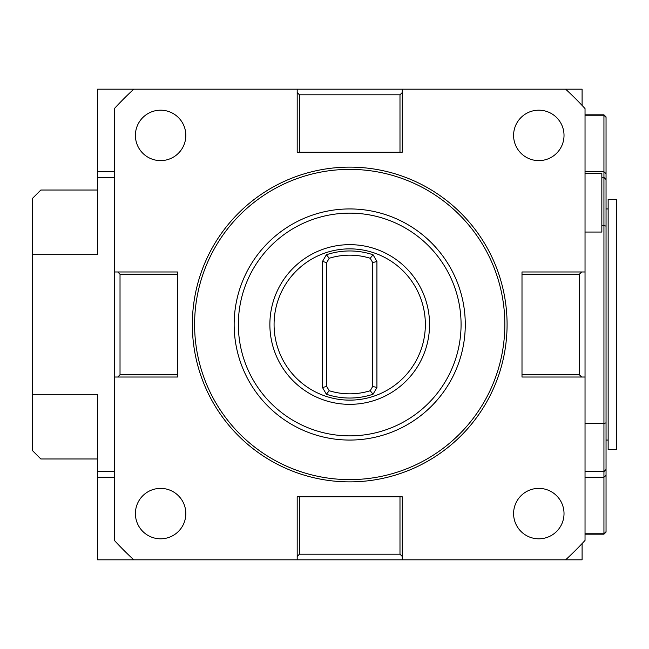 <?xml version="1.0" encoding="UTF-8"?>
<svg xmlns="http://www.w3.org/2000/svg" width="649" height="649" viewBox="0 0 649 649"><rect width="100%" height="100%" fill="white"/><g stroke="black" fill="none" stroke-linecap="round" stroke-linejoin="round"><path stroke-width="0.97" d="M585.033 540.414A319.365 319.365 0 0 1 565.62 559.819L133.799 559.819A319.365 319.365 0 0 1 114.394 540.414L114.394 108.586A319.365 319.365 0 0 1 133.799 89.181L565.62 89.181A319.365 319.365 0 0 1 585.033 108.586L585.033 540.414M585.033 232.05L601.842 232.05L601.842 173.226L585.033 173.226M582.096 105.43L582.096 89.181L565.62 89.181M565.62 559.819L582.096 559.819L582.096 543.57M402.242 92.556L399.987 94.811L399.987 152.215L402.242 152.215L402.242 89.181M399.987 94.811L299.44 94.811L297.185 92.556L297.185 89.181M585.033 377.028L521.999 377.028L521.999 271.972L585.033 271.972M581.658 377.028L579.403 374.773L579.403 274.227L581.658 271.972M579.403 274.227L521.999 274.227M579.403 374.773L521.999 374.773M297.185 556.444L299.44 554.189L299.44 496.785L297.185 496.785L297.185 559.819M299.44 554.189L399.987 554.189L402.242 556.444L402.242 559.819M299.44 496.785L402.242 496.785L402.242 556.444M399.987 554.189L399.987 496.785M97.585 190.027L40.855 190.027L32.45 198.432L32.45 394.308L97.585 394.308L97.585 559.819L133.799 559.819M97.585 471.572L114.394 471.572M133.799 89.181L97.585 89.181L97.585 254.692L32.45 254.692M97.585 177.428L114.394 177.428M32.45 394.308L32.45 450.568L40.855 458.973L97.585 458.973M117.769 271.972L120.024 274.227L177.428 274.227L177.428 271.972L114.394 271.972M120.024 274.227L120.024 374.773L117.769 377.028L114.394 377.028M177.428 274.227L177.428 377.028L117.769 377.028M120.024 374.773L177.428 374.773M299.44 94.811L299.44 152.215L297.185 152.215L297.185 92.556M399.987 152.215L299.44 152.215M192.339 324.5A157.374 157.374 0 0 0 349.714 481.874A157.374 157.374 0 0 0 507.08 324.5A157.374 157.374 0 0 0 349.714 167.126A157.374 157.374 0 0 0 192.339 324.5M194.595 324.5A155.119 155.119 0 0 0 349.714 479.619A155.119 155.119 0 0 0 504.833 324.5A155.119 155.119 0 0 0 349.714 169.381A155.119 155.119 0 0 0 194.595 324.5M234.151 324.5A115.563 115.563 0 0 0 349.714 440.063A115.563 115.563 0 0 0 465.276 324.5A115.563 115.563 0 0 0 349.714 208.937A115.563 115.563 0 0 0 234.151 324.5A115.563 115.563 0 0 0 349.714 440.063A115.563 115.563 0 0 0 465.276 324.5M269.87 324.5A79.843 79.843 0 0 0 349.714 404.343A79.843 79.843 0 0 0 429.557 324.5A79.843 79.843 0 0 0 349.714 244.657A79.843 79.843 0 0 0 269.87 324.5M351.782 404.311L356.017 404.092L351.782 404.311M350.346 404.335L347.645 404.311M346.006 404.254L343.41 404.092M349.081 404.335L356.017 404.092M347.645 244.689L346.006 244.746M353.267 244.738L351.782 244.689M350.346 244.665L356.017 244.908M425.355 324.5A75.641 75.641 0 0 0 349.714 248.859A75.641 75.641 0 0 0 274.073 324.5A75.641 75.641 0 0 0 349.714 400.141A75.641 75.641 0 0 0 425.355 324.5M376.923 387.534L372.721 386.406L372.721 262.594L370.222 258.27L373.053 254.765A73.54 73.54 0 0 0 326.374 254.765L329.205 258.27L326.707 262.594L326.707 386.406L329.205 390.73A69.338 69.338 0 0 0 370.222 390.73L373.053 394.235A73.54 73.54 0 0 1 326.374 394.235A73.54 73.54 0 0 0 373.053 394.235L376.923 387.534L376.923 261.466L373.053 254.765A73.54 73.54 0 0 0 326.374 254.765L322.504 261.466L322.504 387.534L326.707 386.406M370.222 258.27A69.338 69.338 0 0 0 329.205 258.27M372.721 262.594L376.923 261.466M322.504 387.534L326.374 394.235L329.205 390.73M370.222 390.73L372.721 386.406M322.504 261.466L326.707 262.594M343.41 244.908L349.714 244.657M347.84 244.681L346.964 244.705M564.022 135.406A25.214 25.214 0 0 0 538.808 110.192A25.214 25.214 0 0 0 513.594 135.406A25.214 25.214 0 0 0 538.808 160.619A25.214 25.214 0 0 0 564.022 135.406M564.022 513.594A25.214 25.214 0 0 0 538.808 488.381A25.214 25.214 0 0 0 513.594 513.594A25.214 25.214 0 0 0 538.808 538.808A25.214 25.214 0 0 0 564.022 513.594M185.825 135.406A25.214 25.214 0 0 0 160.619 110.192A25.214 25.214 0 0 0 135.406 135.406A25.214 25.214 0 0 0 160.619 160.619A25.214 25.214 0 0 0 185.825 135.406M185.825 513.594A25.214 25.214 0 0 0 160.619 488.381A25.214 25.214 0 0 0 135.406 513.594A25.214 25.214 0 0 0 160.619 538.808A25.214 25.214 0 0 0 185.825 513.594M601.842 225.592L603.943 225.592L603.943 471.58L585.033 471.58L603.943 471.58L606.044 469.478L603.943 471.58L603.943 533.762L606.044 531.693L606.044 475.384L606.044 531.693M585.033 533.762L603.943 533.762L603.943 534.184L585.033 534.184M606.044 441.109L606.044 226.12L606.044 475.384L603.943 477.202L585.033 477.202M585.033 115.238L603.943 115.238L606.044 117.307L606.044 179.522L603.943 177.428L606.044 179.522L606.044 226.12L603.943 225.592L603.943 177.428L601.842 177.42L603.943 177.42L603.943 171.798L585.033 171.798M606.044 470.322L606.044 471.823M606.044 472.845L606.044 474.038M606.044 174.962L606.044 176.155M606.044 177.177L606.044 178.678M606.044 117.307L606.044 173.616L603.943 171.798L603.943 114.816L585.033 114.816M585.033 423.408L603.943 423.408L606.044 422.88M608.145 199.486L608.145 449.514L616.55 449.514L616.55 199.486L608.145 199.486M97.585 477.202L114.394 477.202M97.585 171.798L114.394 171.798M238.353 324.5A111.36 111.36 0 0 0 349.714 435.86A111.36 111.36 0 0 0 461.074 324.5A111.36 111.36 0 0 0 349.714 213.14A111.36 111.36 0 0 0 238.353 324.5M606.044 116.917L603.943 114.816M606.044 532.083L603.943 534.184M608.145 208.937L606.044 208.937M608.145 440.063L606.044 440.063"/></g></svg>
